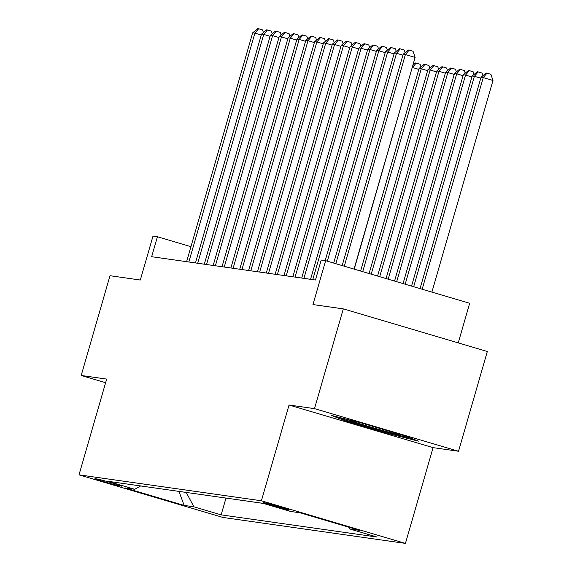 <?xml version="1.0" encoding="UTF-8"?>
<svg xmlns="http://www.w3.org/2000/svg" width="572" height="572" viewBox="0 0 572 572"><rect width="100%" height="100%" fill="white"/><g stroke="black" fill="none" stroke-linecap="round" stroke-linejoin="round"><path stroke-width="0.86" d="M264.05 502.652A13.299 0.408 -163.9 0 0 263.735 502.652A13.299 0.408 -163.9 0 0 275.025 506.334A13.299 0.408 -163.9 0 0 288.967 510.024A13.299 0.408 -163.9 0 0 289.282 510.024A13.299 0.408 -163.9 0 0 277.992 506.342A13.299 0.408 -163.9 0 0 264.05 502.652M458.236 342.9L469.669 303.303L325.632 260.682L321.207 260.053L315.451 280.001L151.659 256.714L157.414 236.765L152.989 236.136L140.319 280.023L109.996 275.711L81.203 375.468L105.62 382.689M458.529 451.258L487.323 351.501L343.293 308.88L314.5 408.637L289.046 405.019L261.404 500.779L405.434 543.4L433.076 447.64L458.529 451.258L314.5 408.637M261.404 500.779L79.015 474.853L223.051 517.467L405.434 543.4M119.384 485.857L121.328 486.128A12.877 0.393 -163.9 0 0 121.636 486.136A12.877 0.393 -163.9 0 0 110.696 482.568A12.877 0.393 -163.9 0 0 97.197 478.993L95.245 478.714A12.877 0.393 -163.9 0 0 94.938 478.714A12.877 0.393 -163.9 0 0 105.877 482.282A12.877 0.393 -163.9 0 0 119.384 485.857L119.541 485.299M186.236 492.428L193.901 506.799L221.149 514.864L376.969 537.022L349.721 528.957L359.459 530.344L300.293 512.834L290.555 511.447L263.306 503.381L107.479 481.231L134.727 489.296L140.669 485.95M193.901 506.799L184.155 505.419L124.989 487.909L134.727 489.296M225.804 498.055L263.485 503.439M325.632 260.682L312.963 304.569L343.293 308.88M79.015 474.853L106.657 379.086L81.203 375.468M190.941 246.682L157.414 236.765M225.983 498.105L221.149 514.864M349.721 528.957L348.777 527.177M178.972 491.398L184.155 505.419M289.046 405.019L433.076 447.64M361.861 423.108L331.624 415.472L344.773 420.677L388.145 433.512L418.382 441.148L405.233 435.943L361.861 423.108M388.395 432.661L388.145 433.512M345.038 419.755L344.773 420.677M261.254 35.028L254.883 33.14L188.832 261.997M252.674 32.826L257.75 28.6L258.637 28.729L254.883 33.14L252.674 32.826L186.615 261.683M258.637 28.729L262.527 29.88L263.42 32.511M349.471 419.977A27.006 0.829 -163.9 0 0 349.335 419.991A27.006 0.829 -163.9 0 0 357.6 423.058A27.006 0.829 -163.9 0 0 386.143 431.438A27.006 0.829 -163.9 0 0 401.158 434.949A27.006 0.829 -163.9 0 0 399.978 434.384M411.997 438.617L387.966 432.554L345.938 420.12L338.767 417.281M270.106 36.286L263.735 34.406L197.683 263.256M261.526 34.091L266.602 29.858L267.489 29.987L263.735 34.406L261.526 34.091L195.467 262.941M267.489 29.987L271.385 31.138L272.279 33.769M278.957 37.545L272.594 35.664L206.535 264.514M270.377 35.35L275.461 31.117L276.347 31.245L272.594 35.664L270.377 35.35L204.326 264.2M276.347 31.245L280.237 32.397L281.131 35.028M287.816 38.803L281.445 36.923L215.387 265.773M279.229 36.608L284.313 32.375L285.199 32.504L281.445 36.923L279.229 36.608L213.177 265.458M285.199 32.504L289.089 33.655L289.983 36.286M296.668 40.061L290.297 38.181L224.245 267.038M288.088 37.866L293.164 33.634L294.051 33.762L290.297 38.181L288.088 37.866L222.029 266.716M294.051 33.762L297.948 34.913L298.834 37.545M305.519 41.32L299.156 39.439L233.097 268.297M296.94 39.125L302.023 34.892L302.903 35.021L299.156 39.439L296.94 39.125L230.881 267.982M302.903 35.021L306.799 36.172L307.693 38.803M314.378 42.578L308.008 40.698L241.949 269.555M305.791 40.383L310.875 36.15L311.761 36.279L308.008 40.698L305.791 40.383L239.739 269.24M311.761 36.279L315.651 37.43L316.545 40.061M323.23 43.837L316.859 41.956L250.801 270.813M314.643 41.642L319.727 37.409L320.613 37.538L316.859 41.956L314.643 41.642L248.591 270.499M320.613 37.538L324.503 38.689L325.397 41.32M332.082 45.095L325.711 43.215L259.659 272.072M323.502 42.9L328.578 38.667L329.465 38.796L325.711 43.215L323.502 42.9L257.443 271.757M329.465 38.796L333.362 39.947L334.255 42.578M340.933 46.361L334.57 44.473L268.511 273.33M332.353 44.158L337.437 39.926L338.317 40.054L334.57 44.473L332.353 44.158L266.295 273.016M338.317 40.054L342.213 41.205L343.107 43.837M354.225 269.14L412.226 67.482M418.79 69.398L412.419 67.51L416.173 63.092L420.07 64.243L420.963 66.874M412.97 64.893L415.286 62.963L416.173 63.092M349.792 47.619L343.422 45.731L277.363 274.589M341.205 45.417L346.289 41.191L347.175 41.313L343.422 45.731L341.205 45.417L275.153 274.274M347.175 41.313L351.065 42.464L351.959 45.095M362.719 271.65L421.278 68.769L419.062 68.454L360.596 271.028M427.642 70.656L421.278 68.769L425.032 64.35L428.921 65.501L429.815 68.132M419.062 68.454L424.145 64.228L425.032 64.35M358.644 48.877L352.273 46.99L286.222 275.847M350.064 46.675L355.14 42.45L356.027 42.571L352.273 46.99L350.064 46.675L284.005 275.532M356.027 42.571L359.917 43.722L360.81 46.353M371.207 274.167L430.13 70.027L427.913 69.712L369.083 273.538M436.5 71.915L430.13 70.027L433.883 65.608L437.773 66.76L438.667 69.391M427.913 69.712L432.997 65.487L433.883 65.608M367.496 50.136L361.125 48.248L295.073 277.105M358.916 47.934L363.992 43.708L364.879 43.829L361.125 48.248L358.916 47.934L292.857 276.791M364.879 43.829L368.776 44.981L369.669 47.612M379.701 276.676L438.981 71.285L436.772 70.971L377.577 276.047M445.352 73.173L438.981 71.285L442.735 66.867L446.632 68.018L447.518 70.649M436.772 70.971L441.849 66.745L442.735 66.867M388.195 279.193L447.84 72.544L445.624 72.229L386.071 278.564M454.204 74.431L447.84 72.544L451.587 68.125L455.484 69.276L456.377 71.908M445.624 72.229L450.707 68.004L451.587 68.125M396.682 281.703L456.692 73.802L454.475 73.488L394.558 281.074M463.063 75.69L456.692 73.802L460.446 69.384L464.335 70.535L465.229 73.166M454.475 73.488L459.559 69.262L460.446 69.384M376.347 51.394L369.984 49.507L303.925 278.364M367.767 49.192L372.851 44.966L373.738 45.088L369.984 49.507L367.767 49.192L301.716 278.049M373.738 45.088L377.627 46.239L378.521 48.87M385.206 52.653L378.836 50.765L312.777 279.622M376.619 50.45L381.703 46.225L382.589 46.346L378.836 50.765L376.619 50.45L310.567 279.308M382.589 46.346L386.479 47.497L387.373 50.129M394.058 53.911L387.687 52.023L327.32 261.182M385.478 51.709L390.554 47.483L391.441 47.605L387.687 52.023L385.478 51.709L325.182 260.618M391.441 47.605L395.338 48.756L396.224 51.387M405.176 284.22L465.544 75.061L463.334 74.746L403.053 283.59M471.914 76.948L465.544 75.061L469.297 70.642L473.187 71.8L474.081 74.424M463.334 74.746L468.411 70.52L469.297 70.642M402.91 55.169L396.546 53.282L335.814 263.692M394.33 52.967L399.413 48.742L400.293 48.863L396.546 53.282L394.33 52.967L333.69 263.063M400.293 48.863L404.189 50.021L405.083 52.645M413.67 286.729L474.395 76.319L472.186 76.004L411.547 286.1M480.766 78.207L474.395 76.319L478.149 71.9L482.046 73.059L482.94 75.683M472.186 76.004L477.262 71.779L478.149 71.9M354.032 269.083L415.129 57.422L405.398 54.54L344.301 266.202M403.181 54.226L408.265 50L409.152 50.129L405.398 54.54L403.181 54.226L342.178 265.58M409.152 50.129L413.041 51.28L415.129 57.422M431.889 292.12L492.985 80.459L483.254 77.578L481.038 77.263L420.034 288.617M422.157 289.239L483.254 77.578L487.008 73.166L490.898 74.317L492.985 80.459M481.038 77.263L486.121 73.037L487.008 73.166"/></g></svg>
